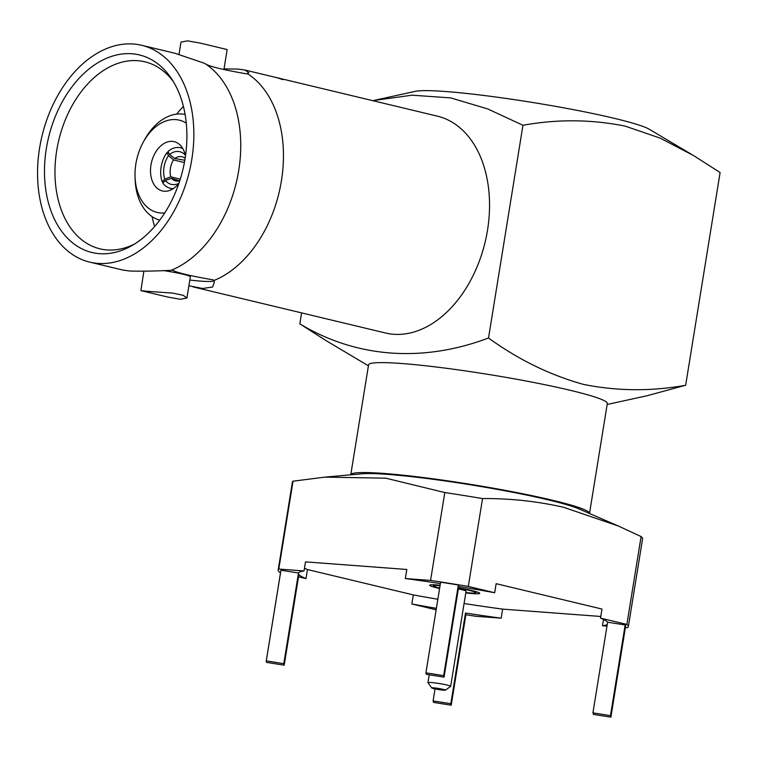 <?xml version="1.0" encoding="UTF-8"?>
<svg xmlns="http://www.w3.org/2000/svg" width="758" height="758" viewBox="0 0 758 758"><rect width="100%" height="100%" fill="white"/><g stroke="black" fill="none" stroke-linecap="round" stroke-linejoin="round"><path stroke-width="1.14" d="M89.709 262.116A111.483 75.791 103.5 0 1 40.686 142.002A111.483 75.791 103.5 0 1 133.465 44.002A111.483 75.791 103.5 0 1 141.68 45.29A111.483 75.791 103.5 0 1 190.713 165.405A111.483 75.791 103.5 0 1 97.924 263.396A111.483 75.791 103.5 0 1 89.709 262.116L122.834 270.056L129.713 271.013C141.31 271.345 155.077 271.127 171.014 270.341L172.388 270.085C176.567 272.643 190.22 275.912 213.339 279.892L214.429 281.919L212.657 286.998L202.661 288.495L188.894 285.785M171.014 270.341A111.483 75.791 -76.5 0 0 238.694 170.645A111.483 75.791 -76.5 0 0 204.546 63.312L174.795 53.221L141.68 45.29M224.027 68.883L238.192 69.101L245.08 70.068L248.832 72.74L247.26 73.545A111.483 75.791 103.5 0 1 281.408 180.878A111.483 75.791 103.5 0 1 213.728 280.583M193.11 286.894L385.415 332.98A111.483 75.791 -76.5 0 0 393.629 334.269A111.483 75.791 -76.5 0 0 486.409 236.269A111.483 75.791 -76.5 0 0 437.385 116.154L278.214 78.008M273.742 76.937A111.511 75.8 103.5 0 1 275.239 77.269A111.511 75.8 103.5 0 1 281.692 79.268L283.17 79.628L281.692 79.296A111.483 75.791 -76.5 0 0 275.239 77.297L245.08 70.068M350.755 474.811A120.929 9.702 9.2 0 1 350.764 474.764L368.568 364.844A120.929 9.702 9.2 0 1 441.762 367.687A120.929 9.702 9.2 0 1 570.49 390.361A120.929 9.702 9.2 0 1 607.319 403.512L589.516 513.431A120.929 9.702 9.2 0 1 589.506 513.479M607.158 404.478L647 395.761L685.649 385.244C651.302 391.479 617.22 391.185 583.395 384.382C549.967 375.068 518.339 359.614 488.512 338.002C423.049 362.731 356.44 358.013 299.836 323.865L326.404 340.835L368.416 365.811M691.457 154.319L649.284 129.248A120.929 9.702 -170.8 0 0 614.539 118.39A120.929 9.702 -170.8 0 0 497.059 97.185A120.929 9.702 -170.8 0 0 415.318 91.348L374.225 100.34M372.936 100.615L412.115 95.186L450.773 97.905L487.659 108.906L522.963 125.278C557.31 119.044 591.392 119.328 625.217 126.141L660.171 138.117L693.532 155.542L720.1 172.521L685.649 385.244M146.995 291.29L172.691 293.09L183.237 295.307L186.913 298.036L180.347 299.277L167.689 297.032L140.893 290.608L146.995 291.29M163.226 270.549A23.384 1.876 9.2 0 1 190.353 276.812L186.913 298.036M350.764 474.764A120.929 9.702 9.2 0 1 423.959 477.616A120.929 9.702 9.2 0 1 552.686 500.289A120.929 9.702 9.2 0 1 589.516 513.431M204.546 63.312L205.759 64.06C209.947 66.619 223.591 69.897 246.701 73.877L247.26 73.545M143.878 271.241L140.893 290.608M200.216 43.092L227.154 49.564L200.216 43.092L187.558 40.847L181.001 42.088L179.011 54.33M46.352 148.511A101.581 69.054 -76.5 0 0 131.636 245.763A101.581 69.054 -76.5 0 0 185.037 158.896A101.581 69.054 -76.5 0 0 171.63 78.87A101.581 69.054 -76.5 0 0 100.236 61.379A101.581 69.054 -76.5 0 0 46.352 148.511M173.459 81.769A96.171 65.377 -76.5 0 0 145.64 61.995A96.171 65.377 -76.5 0 0 56.736 150.387A96.171 65.377 -76.5 0 0 100.823 249.022A96.171 65.377 -76.5 0 0 134.583 244M468.311 586.427L482.543 498.565C509.812 498.338 536.797 501.237 563.497 507.244L618.443 526.061L579.027 508.931A115.169 9.238 -170.8 0 0 548.754 499.996A115.169 9.238 -170.8 0 0 362.135 473.797L324.898 477.123L385.831 478.184L444.794 492.558L430.563 580.42A177.363 14.222 9.2 0 1 468.311 586.427L494.671 592.747A156.859 12.583 -170.8 0 0 458.732 586.503L444.046 677.159L443.657 675.662L458.344 584.996A174.596 14.004 -170.8 0 0 440.616 582.182L425.93 672.839A174.596 14.004 9.2 0 1 443.657 675.662M618.443 526.061L641.097 536.569A177.363 14.222 -170.8 0 1 642.566 538.853L628.335 626.714A177.363 14.222 9.2 0 1 627.7 627.662L625.407 627.491M152.121 216.636A94.276 64.089 -76.5 0 0 154.604 226.557M164.751 212.932A47.451 32.253 103.5 0 1 160.705 212.989A47.451 32.253 103.5 0 1 135.038 176.652A47.451 32.253 103.5 0 1 143.338 142.021L144.636 139.662A54.358 36.953 103.5 0 1 181.854 113.994A54.358 36.953 103.5 0 1 185.094 114.449M439.593 588.502A25.336 2.028 9.2 0 1 437.423 588A25.336 2.028 9.2 0 1 429.71 585.242A25.336 2.028 9.2 0 1 440.114 585.271M458.505 587.867A25.336 2.028 9.2 0 1 472.016 590.586A25.336 2.028 9.2 0 1 479.729 593.343A25.336 2.028 9.2 0 1 465.8 592.917M143.338 142.021A47.451 32.253 103.5 0 1 175.828 119.612A47.451 32.253 103.5 0 1 186.269 123.147M458.457 588.189A21.309 1.706 9.2 0 1 469.268 590.387A21.309 1.706 9.2 0 1 475.664 592.822A21.309 1.706 9.2 0 1 465.857 592.557M185.473 155.977A25.336 17.226 -76.5 0 0 174.169 141.661A25.336 17.226 -76.5 0 0 150.965 165.007A25.336 17.226 -76.5 0 0 162.364 190.94A25.336 17.226 -76.5 0 0 178.926 183.303M431.766 687.961A6.907 0.55 9.2 0 1 435.679 688.046A6.907 0.55 9.2 0 1 443.288 689.373A6.907 0.55 9.2 0 1 445.363 690.159A6.907 0.55 9.2 0 1 440.948 689.922A6.907 0.55 9.2 0 1 433.851 688.662A6.907 0.55 9.2 0 1 431.766 687.961L427.957 682.721A11.522 0.919 9.2 0 1 427.929 682.645A11.522 0.919 9.2 0 1 431.084 682.513A11.522 0.919 9.2 0 1 447.163 685.071A11.522 0.919 9.2 0 1 450.669 686.322L466.085 591.136A11.522 0.919 -170.8 0 0 458.325 588.985M450.669 686.322A11.522 0.919 9.2 0 1 450.622 686.397L445.363 690.159M173.393 188.553A25.336 17.102 107.2 0 1 172.038 188.524A25.336 17.102 107.2 0 1 169.441 188.031A25.336 17.102 107.2 0 1 162.837 183.095L165.367 180.423L171.545 178.348L179.684 180.868M179.741 180.859A16.704 11.275 107.2 0 1 176.955 181.115A16.704 11.275 107.2 0 1 175.24 180.792A16.704 11.275 107.2 0 1 171.545 178.348M178.907 183.332A21.309 14.383 107.2 0 1 172.815 184.601A21.309 14.383 107.2 0 1 165.367 180.423M184.81 160.241L174.747 158.526L169.574 154.49A21.309 14.554 99.7 0 1 185.284 155.03M185.142 158.204A16.704 11.408 -80.3 0 0 181.655 156.688A16.704 11.408 -80.3 0 0 174.747 158.526M163.69 182.185L162.193 181.816A25.336 18.107 103.9 0 1 166.921 152.623L168.532 155.636L173.516 159.891L184.393 162.582M166.921 152.623L168.826 153.088M180.271 179.191L170.777 176.832L164.723 179.144A21.309 15.226 103.9 0 1 168.532 155.636M173.516 159.891A16.704 11.929 -76.1 0 0 170.777 176.832M182.498 148.075L179.788 147.611A25.336 17.301 99.7 0 0 167.954 151.467L169.574 154.49M179.788 147.611A25.336 17.301 99.7 0 1 182.782 148.54M162.193 181.816L164.723 179.144M280.962 570.215A174.596 14.004 -170.8 0 0 280.896 570.442L266.219 661.099A174.596 14.004 9.2 0 1 266.276 660.881L280.962 570.215L298.491 573.01L283.805 663.667L266.276 660.881M304.479 568.206A156.859 12.583 -170.8 0 0 307.464 569.542L305.995 578.61A156.859 12.583 -170.8 0 1 298.879 574.526L284.193 665.192L266.664 662.397A174.596 14.004 9.2 0 1 266.219 661.099M451.209 705.196L450.821 703.689L465.507 613.033L465.895 614.539L451.209 705.196A174.596 14.004 9.2 0 1 433.472 702.372L433.093 700.875L435.026 688.927M610.92 716.935L625.606 626.279A174.596 14.004 -170.8 0 0 625.151 624.98L610.474 715.637A174.596 14.004 9.2 0 1 610.92 716.935A174.596 14.004 9.2 0 1 610.863 717.153L593.325 714.368L593.419 713.809M439.659 588.075A21.309 1.706 9.2 0 1 433.737 586.029A21.309 1.706 9.2 0 1 440.047 585.688M284.193 665.192A156.859 12.583 9.2 0 1 283.719 663.942A156.859 12.583 9.2 0 1 283.805 663.667M450.821 703.689A156.859 12.583 9.2 0 1 433.093 700.875M494.671 592.747L496.139 583.679L601.975 609.044L600.507 618.111A156.859 12.583 9.2 0 1 607.622 622.185L592.936 712.842L610.474 715.637M607.622 622.185L625.151 624.98M592.936 712.842A156.859 12.583 9.2 0 1 593.41 714.093A156.859 12.583 9.2 0 1 593.325 714.368M444.046 677.159A156.859 12.583 9.2 0 0 426.318 674.345L425.93 672.839M458.344 584.996L458.732 586.503M159.758 220.152A54.358 36.953 103.5 0 1 135.132 179.333L135.038 176.652M280.564 572.517L279.636 572.29A177.363 14.222 9.2 0 1 278.167 570.007L292.399 482.145A177.363 14.222 -170.8 0 1 293.033 481.188L278.802 569.05L304.034 570.945A156.859 12.583 -170.8 0 0 298.491 573.01M304.034 570.945L305.502 561.877L406.8 569.466L405.331 578.534L430.563 580.42M465.507 613.033A156.859 12.583 -170.8 0 0 501.171 618.187L475.939 616.292A177.363 14.222 9.2 0 1 465.857 614.757M436.144 609.802L411.831 603.974A156.859 12.583 -170.8 0 0 436.381 608.314M411.831 603.974L413.299 594.907A156.859 12.583 -170.8 0 0 437.849 599.246M464.086 603.52A156.859 12.583 -170.8 0 0 502.639 609.119L501.171 618.187M607.253 624.478A156.859 12.583 9.2 0 1 602.468 625.776L603.491 619.447M440.389 583.594A156.859 12.583 -170.8 0 0 405.331 578.534M278.167 570.007A177.363 14.222 9.2 0 1 278.802 569.05M305.995 578.61L298.51 576.819M413.299 594.907L307.464 569.542M600.772 616.472L502.639 609.119M600.507 618.111L626.875 624.431A177.363 14.222 9.2 0 1 628.335 626.714M606.987 626.117L602.468 625.776M626.875 624.431L641.097 536.569M482.543 498.565A177.363 14.222 -170.8 0 0 444.794 492.558M183.398 106.395A94.276 64.089 -76.5 0 0 176.69 114.117M293.033 481.188L324.898 477.123M269.573 75.933L271.961 76.511M283.17 79.628L283.17 79.647A111.511 75.8 -76.5 0 0 276.717 77.629L275.239 77.269M299.836 323.865L301.608 312.902M522.963 125.278L488.512 338.002M189.822 280.053A47.223 3.79 -170.8 0 0 213.832 280.744M223.913 69.556L227.154 49.564M475.664 592.822L476.924 591.922M172.644 189.026L169.441 188.031M429.208 674.791L427.929 682.645M433.737 586.029L432.818 584.778"/></g></svg>
